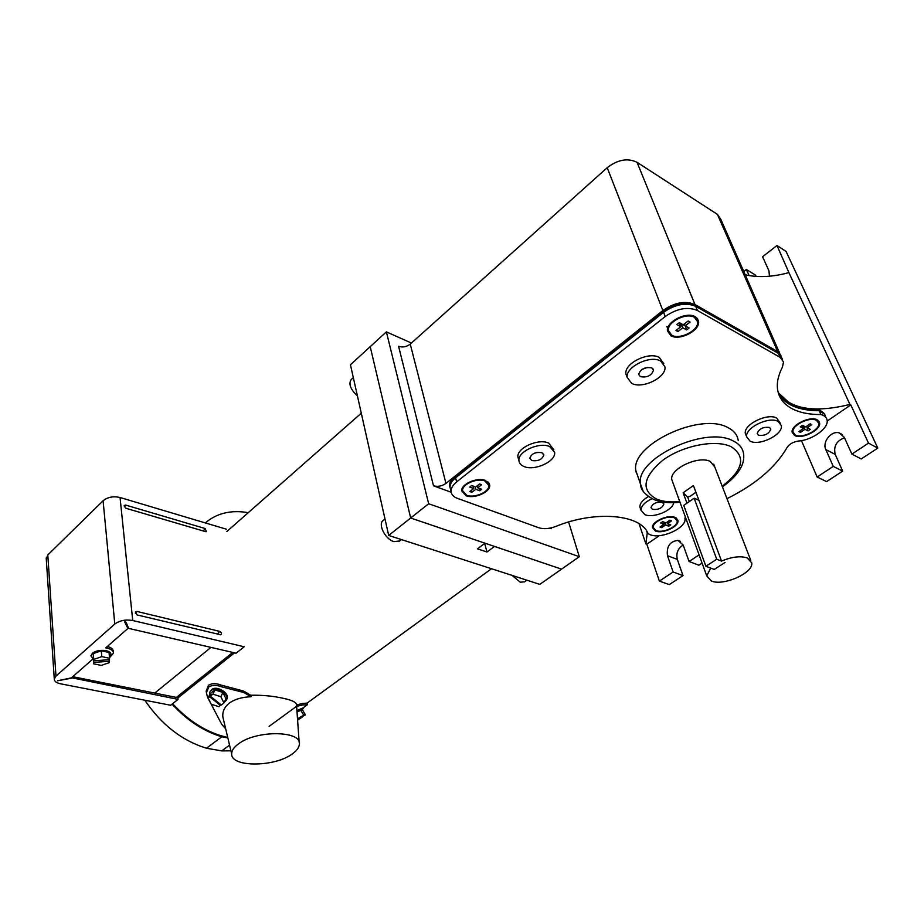 <?xml version="1.0" encoding="UTF-8"?>
<svg xmlns="http://www.w3.org/2000/svg" width="924" height="924" viewBox="0 0 924 924"><rect width="100%" height="100%" fill="white"/><g stroke="black" fill="none" stroke-linecap="round" stroke-linejoin="round"><path stroke-width="1.39" d="M234.546 652.841L177.882 697.955L234.546 652.841M210.972 647.401L154.735 693.081L210.972 647.401M232.779 652.436L176.38 697.401M109.425 656.941L110.845 654.492C111.642 649.699 97.101 648.787 92.365 653.372L90.91 655.855L93.128 658.858M109.552 658.281L101.79 656.629L93.763 659.401L93.694 660.799L109.459 659.678L109.552 658.281L109.02 652.471L101.282 650.796L93.266 653.568L93.543 663.802L101.294 665.407L109.251 662.67L109.205 659.69M93.474 660.776L93.543 663.802M109.344 661.284L93.613 662.404M93.763 659.401L93.266 653.568M101.79 656.629L101.282 650.796M248.256 512.67C231.081 509.736 216.759 513.143 205.313 522.915M72.696 676.691L177.858 697.701L178.055 699.364L170.64 705.255L60.487 683.783C56.364 682.882 54.285 681.277 54.273 678.978L55.971 676.091L114.795 624.058C119.681 620.501 125.652 619.323 132.721 620.512L244.19 646.765L236.105 653.199L128.598 628.378L126.472 623.134M219.646 631.358L136.81 611.411L135.32 612L137.179 614.957L220.755 634.8C221.968 633.679 221.598 632.536 219.646 631.358L217.475 634.153M226.519 529.244L120.051 497.493L132.721 620.512M205.625 531.658L125.953 508.281L124.163 505.555L125.618 505.058L205.186 528.54L206.375 531.681L205.625 531.658M46.258 558.881L47.794 554.966L103.095 500.75C107.669 497.077 113.329 495.992 120.051 497.493M178.055 699.364L71.506 677.742M93.197 659.609L92.435 659.447L71.356 677.87L57.6 680.769L71.529 678.181M109.494 657.749L113.433 653.153C113.409 650.854 111.423 649.226 107.461 648.255L105.694 647.874L127.859 628.516L124.936 621.506M126.565 624L126.588 623.827C125.941 621.783 125.318 621.159 124.705 621.944L127.859 628.516M113.34 652.252L113.271 651.397C113.248 649.087 111.261 647.458 107.3 646.488L107.461 648.255M125.826 624.139L125.652 622.349M297.008 711.803L302.391 709.805M303.188 708.777L302.714 707.992L296.927 710.66M238.173 744.12C233.76 747.435 231.589 750.704 231.658 753.949C231.058 767.521 274.89 767.186 292.307 753.903C296.592 750.854 298.926 747.759 299.318 744.617C302.61 730.514 256.133 729.798 238.173 744.12M243.693 692.48L221.055 686.682L220.836 685.031L243.474 691.013L243.693 692.48L251.039 696.742C242.03 697.077 234.777 699.202 229.279 703.106C224.474 707.045 222.326 711.642 222.846 716.92L223.724 720.628M224.278 702.275L226.299 700.334C230.134 694.398 216.609 685.747 211.099 690.644L209.898 692.041L209.413 695.241M210.198 691.429L211.619 689.616C217.025 684.915 230.446 693.751 226.819 699.249L226.495 699.918M221.055 686.682C216.147 684.857 212.058 684.95 208.789 686.971L206.422 692.723L207.542 697.239L221.702 724.301L225.675 728.84M220.836 685.031C215.939 683.148 211.839 683.206 208.558 685.227L206.191 691.013L206.422 692.815M172.592 703.707C189.42 721.806 207.796 733.055 227.731 737.467M243.474 691.013L250.658 695.229L251.039 696.742M296.627 704.885L302.598 703.499L302.841 704.931L296.731 706.306L296.627 704.885C296.373 702.24 291.741 699.999 282.709 698.186C273.111 696.026 262.428 695.033 250.658 695.229M144.814 700.219C161.492 724.739 182.051 740.736 206.491 748.232L221.748 750.9L230.908 750.808M302.598 703.499L307.195 703.06L307.218 704.827L306.941 703.245M302.841 704.931L307.218 704.827M172.06 704.134C187.11 720.454 203.696 731.334 221.795 736.786L227.835 737.895M221.795 736.786L206.491 748.232M229.556 745.125L221.748 750.9M223.943 702.991L220.871 696.696L212.901 694.167L210.302 696.199L221.321 705L223.943 702.991L225.987 698.74L222.938 692.457L215.003 689.939L210.175 693.716L208.062 697.943L211.157 704.215L219.069 706.733L220.998 704.746M220.617 705.543L209.586 696.754L211.169 694.444M209.586 696.754L208.062 697.943M210.302 696.199L210.857 694.201M212.901 694.167L215.003 689.939M220.871 696.696L222.938 692.457M297.02 711.988L302.298 709.655L305.44 714.841L297.528 719.138M297.551 719.519L301.929 716.943M302.113 717.243L297.597 720.096M297.505 718.768L303.707 715.153L300.566 709.944M303.707 715.153L305.44 714.841M411.411 343.047L386.382 331.866L428.655 503.742L410.66 518.018L370.212 346.673L410.66 518.018L484.996 543.208L477.454 548.833L486.971 552.009L494.502 546.431L561.538 569.149L539.812 584.372L388.681 535.446L410.66 518.018L561.538 569.149L579.302 556.698L568.606 522.002M388.681 535.446L350.439 364.772L386.382 331.866M484.684 543.451L486.971 552.009M696.373 318.699L696.534 317.648L696.373 318.699M824.393 413.64L818.491 409.032C806.883 409.078 797.25 407.103 789.57 403.083L778.262 392.735C790.632 409.228 814.529 413.132 849.93 404.423L850.808 404.908L827.199 421.032M825.871 417.405L825.398 416.343C824.901 413.594 822.845 411.7 819.23 410.683L824.762 414.46L818.86 409.863C807.253 409.909 797.608 407.923 789.928 403.915L778.401 393.174L789.928 403.915C797.608 407.923 807.253 409.909 818.86 409.863L818.491 409.032M726.98 498.648C755.532 484.465 775.617 467.348 787.213 447.308C789.523 443.936 793.289 441.845 798.509 441.037C812.265 440.113 828.874 428.159 827.119 420.189C826.634 417.44 824.578 415.569 820.951 414.553C809.32 414.622 799.676 412.647 791.984 408.662C783.702 404.227 778.909 397.828 777.581 389.478C776.634 382.709 778.251 375.26 782.432 367.117L783.529 361.942L780.179 357.369L778.412 353.338L781.762 357.923L778.043 352.483L781.115 355.994L777.661 351.617L694.952 304.504L777.661 351.617L780.745 355.128L777.661 351.617L717.417 214.368L720.824 219.323L779.752 353.349M780.179 357.369L697.389 310.476C687.629 306.456 676.911 308.477 665.211 316.539L663.571 312.324C675.236 304.262 685.931 302.252 695.68 306.294L778.412 353.338L695.68 306.294C685.931 302.252 675.236 304.262 663.571 312.324L663.224 311.423C674.878 303.372 685.573 301.351 695.31 305.394L778.043 352.483L695.31 305.394C685.573 301.351 674.878 303.372 663.224 311.423L455.359 476.957C451.617 480.018 449.769 483.148 449.815 486.324L450.138 488.126L449.815 486.324C449.769 483.148 451.617 480.018 455.359 476.957L455.59 477.824C451.848 480.884 449.988 484.014 450.034 487.202L450.716 489.847L450.034 487.202C449.988 484.014 451.848 480.884 455.59 477.824L456.652 481.901C452.899 484.961 451.039 488.08 451.085 491.256C451.305 494.479 453.43 496.846 457.461 498.371L538.727 527.731C543.682 529.29 549.445 528.84 556.005 526.38C595.195 510.129 641.291 514.402 647.978 533.587L650.057 534.673C661.076 539.628 686.786 527.893 684.973 518.583L685.319 516.874M433.506 485.816L398.591 346.281C402.668 347.643 406.548 346.916 410.244 344.098L607.218 167.694L662.866 310.533L455.128 476.091L455.359 476.957L663.224 311.423L662.866 310.533C674.52 302.471 685.215 300.462 694.952 304.504C685.215 300.462 674.52 302.471 662.866 310.533L445.957 483.402C441.938 486.151 437.791 486.96 433.506 485.816L451.201 492.249M667.451 329.625L668.271 330.261L667.451 329.625M635.989 471.667L636.521 472.557L635.989 471.667M449.919 487.26L449.584 485.458C449.538 482.27 451.386 479.152 455.128 476.091M488.507 482.432L488.253 483.321L488.507 482.432M696.915 318.006L696.765 319.427L696.915 318.006M790.297 404.747C784.984 401.917 781.069 398.198 778.539 393.612C781.069 398.198 784.984 401.917 790.297 404.747C797.966 408.766 807.611 410.741 819.23 410.683C807.611 410.741 797.966 408.766 790.297 404.747M663.571 312.324L455.59 477.824L663.571 312.324M636.809 473.4L636.07 472.106M462.474 490.286L461.815 489.651L462.474 490.286M484.904 480.988C477.177 477.627 461.757 484.372 462.577 490.702L466.643 495.241C474.428 498.486 489.651 491.811 488.842 485.447L484.904 480.988M471.367 490.401L471.875 492.319L469.854 491.568L473.746 488.53L469.704 487.029L471.644 485.504L475.687 487.017L479.602 483.957L481.612 484.719L477.708 487.768L477.188 485.851M477.708 487.768L481.716 489.258L479.775 490.771L479.094 488.288M471.875 492.319L475.756 489.281L475.086 486.786M475.756 489.281L479.775 490.771M473.746 488.53L473.076 486.036M694.467 317.348C686.405 312.127 666.758 322.245 668.433 330.665L671.679 335.146C679.821 340.194 699.225 330.203 697.585 321.714L694.467 317.348M666.805 326.484L668.399 329.764M684.407 323.908L685.204 325.883L690.078 322.072L688.126 320.998L683.252 324.809L679.325 322.661L676.899 324.567L680.815 326.715L675.964 330.503L677.927 331.554L682.767 327.777L686.659 329.914L685.111 325.664M686.659 329.914L689.085 328.02L685.204 325.883M683.275 324.798L684.996 325.745M682.767 327.777L681.127 323.643L679.949 324.52M677.927 331.554L677.142 329.579M680.815 326.715L679.244 322.73M696.523 319.08L695.83 317.105M656.017 530.572L653.28 527.523C652.136 521.944 667.902 514.737 674.508 517.867L677.165 520.859C678.274 526.472 662.67 533.598 656.017 530.572M667.07 522.176L667.567 523.585L671.529 520.87L669.912 520.212L665.95 522.938L662.704 521.644L660.729 523.007L663.975 524.301L660.036 527.003L661.653 527.639L665.592 524.936L668.814 526.218L667.936 523.735M668.814 526.218L670.789 524.867L667.567 523.585M665.592 524.936L664.714 522.453M661.653 527.639L661.168 526.23M663.975 524.301L663.097 521.806M795.287 434.985L793.023 432.086C791.36 425.502 809.886 416.239 816.539 420.397L818.71 423.215C820.327 429.856 801.997 439.016 795.287 434.985M806.583 426.299L807.206 427.743L811.757 424.624L810.198 423.804L805.659 426.934L802.529 425.306L800.265 426.865L803.395 428.493L798.879 431.589L800.438 432.397L804.943 429.302L808.05 430.907L806.791 426.784M808.05 430.907L810.313 429.36L807.206 427.743M804.943 429.302L803.406 425.756M802.344 426.091L803.072 425.583M800.438 432.397L799.803 430.954M803.395 428.493L802.124 425.583M698.902 500.242L694.143 498.221L683.737 505.393L705.901 566.273L714.252 569.427L725.051 562.439L714.252 569.427L710.729 568.098L706.721 575.871L711.422 581.046C723.469 586.278 753.476 572.949 751.766 562.959L747.354 557.957C740.459 555.751 731.854 556.791 721.54 561.076L693.439 485.55L683.148 492.723L686.971 503.164M705.901 566.273L716.724 559.216L721.54 561.076M695.934 492.238L690.644 495.969L695.553 492.584M690.644 495.969L687.733 497.239L689.316 501.547M687.733 497.239L683.148 492.723M694.143 498.221L716.724 559.216M738.241 440.54C737.479 435.008 734.037 430.688 727.904 427.593C700.184 411.711 630.318 445.114 635.851 470.639L638.172 477.304M673.723 502.679C672.799 510.487 653.303 518.514 644.86 514.633L641.025 510.291C641.083 506.029 644.733 502.159 651.998 498.694M648.429 496.569C642.665 499.896 639.824 503.372 639.893 506.999L640.563 508.951M652.459 509.332C658.35 509.967 662.15 508.212 663.848 504.065L662.393 502.379C656.49 501.732 652.679 503.476 650.97 507.634L652.459 509.332M750.045 441.118L746.707 436.902C744.605 428.02 768.999 415.95 778.147 421.471L781.323 425.548C783.344 434.546 759.297 446.408 750.045 441.118M780.33 423.215L776.726 418.122C767.578 412.578 743.243 424.647 745.345 433.552L746.28 435.862M758.489 435.216C764.818 435.989 768.918 433.957 770.812 429.106L769.542 427.489C763.212 426.692 759.101 428.724 757.195 433.575L758.489 435.216M631.704 383.379L627.2 377.466C625.271 367.059 650.103 354.758 660.648 361.03L664.934 366.759C666.828 377.269 642.388 389.385 631.704 383.379M663.744 363.594L659.309 357.473C648.752 351.178 623.977 363.478 625.918 373.897L627.038 377.015M647.539 367.336L641.764 369.531M640.401 376.669C647.227 377.754 651.593 375.583 653.487 370.154L651.778 367.879C644.94 366.77 640.563 368.93 638.657 374.359L640.401 376.669M524.012 466.516C520.859 465.199 519.173 463.213 518.942 460.545C517.602 451.582 539.454 441.637 549.792 446.615L554.654 452.425C555.959 461.457 534.453 471.275 524.012 466.516M553.869 449.873L548.706 443.104C538.38 438.115 516.562 448.059 517.914 457.045L518.653 459.551M537.04 452.425L534.303 453.268M531.762 460.533C538.091 461.411 542.111 459.575 543.832 455.012L541.891 452.714C535.562 451.813 531.531 453.638 529.787 458.212L531.762 460.533M714.76 466.932L710.279 461.469C698.567 455.197 669.577 468.93 671.76 479.521L672.764 482.293M485.516 480.503L489.72 485.262C490.575 492.053 474.335 499.168 466.043 495.714L461.711 490.863C460.833 484.118 477.269 476.923 485.516 480.503M655.405 530.988C662.508 534.222 679.14 526.622 677.962 520.628L675.132 517.44C668.087 514.102 651.27 521.794 652.483 527.731L655.405 530.988M817.728 421.009L817.879 420.281M794.594 435.458C801.743 439.755 821.297 429.995 819.576 422.915L817.255 419.9C810.163 415.465 790.401 425.352 792.168 432.363L794.594 435.458M695.241 316.747L698.556 321.402C700.311 330.457 679.614 341.118 670.928 335.735L667.463 330.942C665.673 321.968 686.636 311.169 695.241 316.747M825.398 416.343C824.901 413.594 822.845 411.7 819.23 410.683L820.951 414.553M668.491 331.069L667.428 330.145M665.211 316.539L456.652 481.901M353.315 377.627L351.155 379.591C348.394 383.945 350.485 389.397 357.415 395.922M384.996 518.999L383.252 520.408C377.558 523.931 385.169 539.258 393.843 541.614L399.618 540.99M512.058 575.386L520.258 582.189L524.578 581.808M817.151 477.015L826.622 481.612L842.665 471.113L833.252 466.389L817.151 477.015L801.454 440.644M549.907 528.158L551.385 528.69L550.242 528.089M639.015 523.665L645.899 543.878L647.32 532.201M645.899 543.878L646.812 544.224L659.413 535.631M684.95 518.179L685.62 517.729M756.109 276.403L755.555 275.167L746.396 269.485L743.785 271.541M745.206 274.786C758.142 277.731 772.718 277.004 788.923 272.615L776.969 245.495L786.058 251.432L877.8 448.105L861.226 458.951L851.882 454.1L844.247 437.248L839.177 432.894L842.249 434.534M833.252 466.389L825.825 449.584L835.227 454.4C833.356 446.419 836.439 440.875 844.478 437.768M835.227 454.4L842.665 471.113M776.969 245.495L762.589 256.78L768.953 270.836L769.449 276.207M749.087 275.571L746.396 269.485M699.11 554.885L689.073 561.503L698.902 565.211L702.101 563.12M677.304 559.378L683.021 575.606L673.146 572.014L667.463 555.682L677.304 559.378C675.918 553.21 677.858 548.406 683.159 544.964M673.146 572.014L659.378 581.092L669.288 584.603L683.021 575.606M689.073 561.503L683.217 545.125L678.031 540.413C669.923 541.314 666.412 546.407 667.463 555.682M646.812 544.224L659.378 581.092M825.825 449.584C822.014 442.042 831.3 430.365 839.177 432.894M850.808 404.908L868.502 443.127L851.882 454.1M607.218 167.694C617.763 159.586 627.708 157.796 637.052 162.312L717.417 214.368M428.655 503.742L579.302 556.698M788.923 272.615L849.93 404.423M868.502 443.127L877.8 448.105M47.794 554.966L55.971 676.091M103.095 500.75L114.795 624.058M135.366 613.351L136.81 611.411M124.313 506.906L125.618 505.058M203.372 531L205.186 528.54M637.052 162.312L697.389 310.476M643.058 490.979L640.482 483.968C635.054 458.674 705.462 425.271 733.24 440.956C739.373 444.005 742.815 448.267 743.543 453.753C745.218 464.402 738.184 475.444 722.441 486.856M722.187 486.209C743.219 470.004 746.234 456.849 731.231 446.742C715.765 439.096 683.044 445.449 663.062 460.048C642.781 477.119 640.655 490.147 656.675 499.133C662.912 501.628 670.616 502.46 679.775 501.617M551.154 527.893L551.385 528.69M410.244 344.098L445.957 483.402M46.212 558.027L54.273 678.978M231.658 753.949L222.846 716.92M206.422 692.723L206.191 691.013M296.719 706.19L269.069 726.414M361.284 413.178L226.865 531.508M491.51 568.734L306.895 703.268M302.772 708.084L307.334 704.758M209.898 692.041L210.406 691.025M299.168 742.457L296.673 707.01M451.085 491.256L449.584 485.458M462.577 490.702L462.069 488.761M488.369 483.714L487.837 481.797M668.433 330.665L667.625 328.586M653.28 527.523L652.737 525.952M676.68 519.507L676.114 517.937M793.023 432.086L792.318 430.434M817.971 421.54L817.243 419.889M706.721 575.871L671.76 479.521M750.762 560.348L713.674 464.114M635.851 470.639L640.482 483.968C640.505 489.755 645.114 494.998 654.331 499.734C661.457 502.471 670.016 503.314 680.018 502.263M641.025 510.291L639.893 506.999M663.848 504.065L663.582 503.291M746.707 436.902L745.345 433.552M770.812 429.106L770.42 428.193M627.2 377.466L625.918 373.897M653.487 370.154L653.025 368.919M518.942 460.545L517.914 457.045M543.832 455.012L543.531 454.019M489.72 485.262L489.2 483.414M677.962 520.628L677.442 519.184M819.576 422.915L818.779 421.125M698.556 321.402L697.424 318.595M782.27 359.089L781.762 357.923M399.387 541.164L401.42 539.57M524.382 581.947L526.865 580.18M646.638 531.046L647.493 533.529M678.031 540.413L680.26 541.279"/></g></svg>
